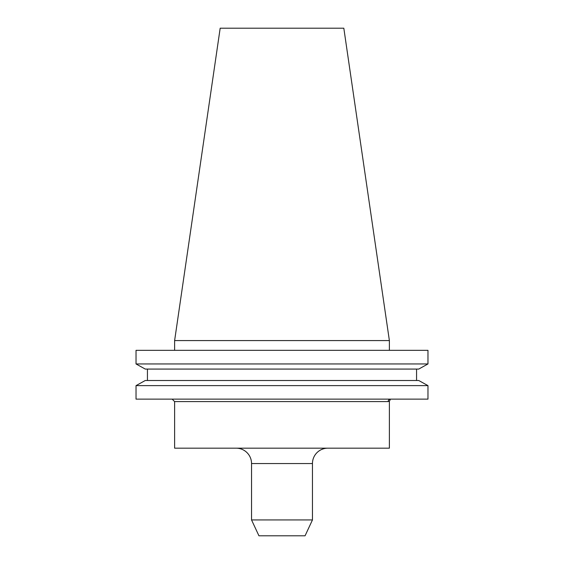 <?xml version="1.0" encoding="UTF-8"?>
<svg xmlns="http://www.w3.org/2000/svg" width="564" height="564" viewBox="0 0 564 564"><rect width="100%" height="100%" fill="white"/><g stroke="black" fill="none" stroke-linecap="round" stroke-linejoin="round"><path stroke-width="0.85" d="M312.456 463.552L251.544 463.552L251.544 519.938L258.939 535.8L305.061 535.8L312.456 519.938L312.456 463.552A15.369 15.369 0 0 1 327.825 448.176M251.544 463.552A15.369 15.369 0 0 0 236.175 448.176M174.621 401.596L174.621 448.176L389.379 448.176L389.379 401.237L388.117 401.596L389.379 401.237L390.549 399.136A2.46 2.432 -90 0 0 388.117 401.596L174.621 401.596L172.161 399.136M312.456 519.938L251.544 519.938M174.621 340.571L389.379 340.571L343.821 28.2L220.179 28.2L174.621 340.571L174.621 350.329M389.379 340.571L389.379 350.329M427.97 399.136L136.03 399.136L136.03 385.628L145.265 380.503L136.03 385.628L427.97 385.628L427.97 399.136M427.97 385.628L418.735 380.503L427.97 385.628M418.735 380.503L145.265 380.503M416.563 380.503L416.563 369.075L416.563 380.503M147.437 380.503L147.437 369.075M418.735 369.075L427.97 363.949L418.735 369.075L145.265 369.075L136.03 363.949L145.265 369.075M427.97 363.949L136.03 363.949L136.03 350.329L427.97 350.329L427.97 363.949"/></g></svg>
